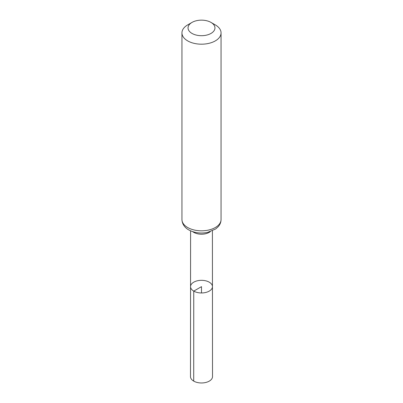 <?xml version="1.0" encoding="UTF-8"?>
<svg xmlns="http://www.w3.org/2000/svg" width="403" height="403" viewBox="0 0 403 403"><rect width="100%" height="100%" fill="white"/><g stroke="black" fill="none" stroke-linecap="round" stroke-linejoin="round"><path stroke-width="0.6" d="M193.757 291.112A10.946 6.322 180 0 1 190.554 286.639A10.946 6.322 180 0 1 201.5 280.322A10.946 6.322 180 0 1 212.446 286.639A10.946 6.322 180 0 1 205.691 292.482A10.946 6.322 180 0 1 193.757 291.112A10.946 6.322 180 0 1 190.554 286.639L190.483 376.609A11.017 6.362 180 0 0 193.712 381.107A11.017 6.362 180 0 0 205.716 382.487A11.017 6.362 180 0 0 212.517 376.609L212.446 286.639A10.946 6.322 180 0 1 205.691 292.482A10.946 6.322 180 0 1 193.757 291.112M191.984 33.419A13.46 7.773 180 0 1 191.979 22.427A13.46 7.773 180 0 1 211.021 22.427A13.46 7.773 180 0 1 211.016 33.419A13.46 7.773 180 0 1 191.984 33.419M211.021 22.427L215.328 24.915A19.556 11.289 180 0 1 221.056 32.9A19.556 11.289 180 0 1 208.986 43.328A19.556 11.289 180 0 1 187.672 40.879A19.556 11.289 180 0 1 181.944 32.9A19.556 11.289 180 0 1 187.672 24.915L191.979 22.427M201.5 292.966L201.5 286.644L193.757 291.112L193.712 381.107M210.27 231.665A10.901 6.297 180 0 1 193.793 232.375A10.901 6.297 180 0 1 192.73 231.665M187.672 227.514A19.556 11.289 180 0 1 181.944 219.529C182.171 225.106 185.995 228.415 188.75 229.901C194.392 232.904 200.674 233.735 207.595 232.385L215.696 228.969L218.325 226.582C220.103 224.496 221.015 222.144 221.056 219.529A19.556 11.289 180 0 1 208.986 229.957A19.556 11.289 180 0 1 187.672 227.514M190.594 230.838L190.554 286.639M212.406 230.838L212.446 286.639M181.944 32.9L181.944 219.529M221.056 32.9L221.056 219.529"/></g></svg>
